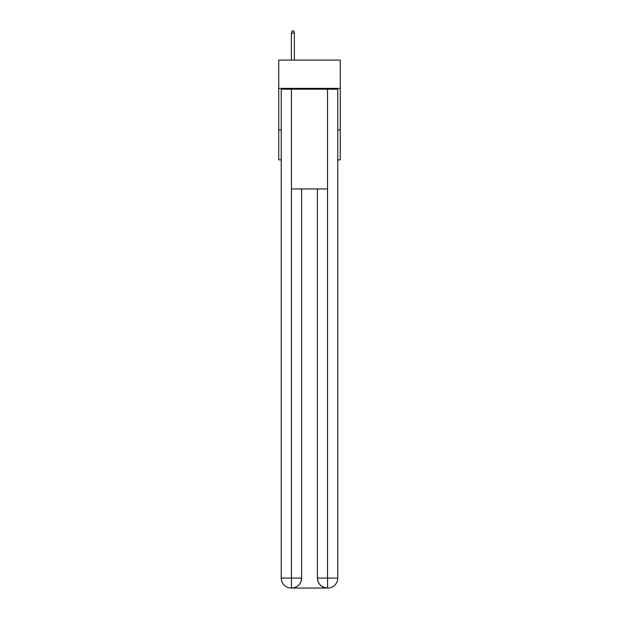 <?xml version="1.0" encoding="UTF-8"?>
<svg xmlns="http://www.w3.org/2000/svg" width="619" height="619" viewBox="0 0 619 619"><rect width="100%" height="100%" fill="white"/><g stroke="black" fill="none" stroke-linecap="round" stroke-linejoin="round"><path stroke-width="0.93" d="M340.264 88.355L340.264 60.082L278.736 60.082L278.736 88.355L340.264 88.355L340.264 159.857L337.773 159.857M281.227 129.928L278.736 129.928L278.736 88.355M340.264 129.928L337.773 129.928M278.736 129.928L278.736 159.857L281.227 159.857M291.209 588.05A9.974 9.974 0 0 1 281.227 578.076L301.6 578.076L301.6 188.957L301.6 578.076A9.974 9.974 0 0 1 291.626 588.05L291.209 588.05A9.974 9.974 0 0 1 281.227 578.076L281.227 89.182L291.456 89.182L291.456 188.957L327.544 188.957L327.544 89.182L291.456 89.182M327.544 89.182L337.773 89.182L337.773 578.076A9.974 9.974 0 0 1 327.791 588.05L327.374 588.05A9.974 9.974 0 0 1 317.4 578.076L317.4 188.957L317.4 578.076C317.903 583.957 321.23 587.276 327.374 588.05L291.626 588.05C297.793 587.408 301.12 584.081 301.6 578.076M317.4 578.076L327.544 578.076L327.621 588.05M291.456 188.957L291.456 588.05M294.365 60.082L294.365 33.109L291.371 33.109L291.371 60.082M291.371 33.109L292.036 30.95L293.7 30.95L294.365 33.109M327.544 188.957L327.544 578.076L337.773 578.076"/></g></svg>
